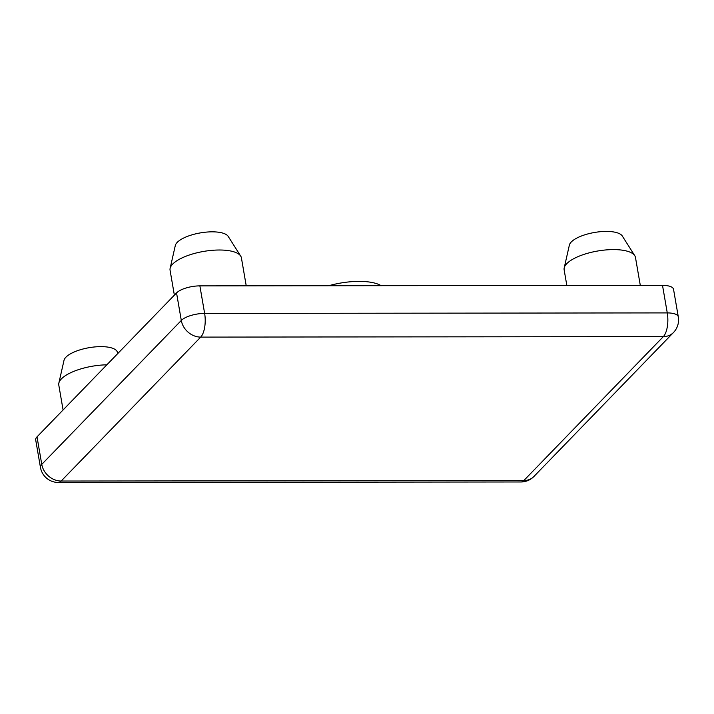 <?xml version="1.0" encoding="UTF-8"?>
<svg xmlns="http://www.w3.org/2000/svg" width="714" height="714" viewBox="0 0 714 714"><rect width="100%" height="100%" fill="white"/><g stroke="black" fill="none" stroke-linecap="round" stroke-linejoin="round"><path stroke-width="1.07" d="M566.845 285.484L564.131 269.794A36.2 12.807 -9.8 0 1 564.078 269.356A36.2 12.807 -9.8 0 1 564.265 267.616A36.2 12.807 -9.8 0 1 613.424 249.597A36.2 12.807 -9.8 0 1 634.621 255.46A36.2 12.807 -9.8 0 1 635.478 257.477L640.306 285.413M634.621 255.46L622.438 236.245A27.15 9.603 170.2 0 0 621.359 234.924A27.15 9.603 170.2 0 0 592.325 232.88A27.15 9.603 170.2 0 0 569.299 245.42L564.265 267.616M37.012 436.852L41.769 464.377A18.1 6.399 170.2 0 0 40.457 467.438L35.7 439.913A18.1 6.399 -9.8 0 1 37.012 436.852L176.545 292.918A18.1 6.399 -9.8 0 1 199.875 285.877L662.512 285.386A18.1 6.399 -9.8 0 1 673.543 289.331L678.3 316.855A18.1 6.399 170.2 0 0 667.269 312.911L662.512 285.386M328.69 285.743A42.537 15.048 -9.8 0 1 381.106 285.68M170.2 268.027L175.233 245.839A27.15 9.603 -9.8 0 1 190.272 235.379A27.15 9.603 -9.8 0 1 228.364 236.664L240.556 255.88A36.2 12.807 170.2 0 0 219.35 250.007A36.2 12.807 170.2 0 0 181.044 258.397A36.2 12.807 170.2 0 0 170.2 268.027A36.2 12.807 170.2 0 0 170.066 270.213L174.368 295.159M246.232 285.823L241.412 257.888A36.2 12.807 170.2 0 0 240.556 255.88M63.091 409.952L58.78 385.007A36.2 12.807 -9.8 0 1 58.726 384.569A36.2 12.807 -9.8 0 1 58.914 382.829A36.2 12.807 -9.8 0 1 106.841 364.818M118.06 353.243L117.087 351.458A27.15 9.603 170.2 0 0 116.007 350.137A27.15 9.603 170.2 0 0 86.965 348.093A27.15 9.603 170.2 0 0 63.948 360.632L58.914 382.829M520.952 481.968A18.1 18.1 0 0 0 533.929 476.47A18.1 15.235 44.1 0 1 523.817 480.558L663.342 336.615L200.705 337.106L61.172 481.04L523.817 480.558A18.1 7.39 89.9 0 1 520.952 481.968L58.307 482.459A18.1 7.39 -90.1 0 0 61.172 481.04A18.1 15.235 44.1 0 1 41.769 464.377L181.302 320.443L176.545 292.918M199.875 285.877L204.632 313.401L667.269 312.911A18.1 7.39 -90.1 0 1 663.342 336.615A18.1 15.235 44.1 0 0 673.463 332.537L533.929 476.47M181.302 320.443A18.1 15.235 44.1 0 0 200.705 337.106A18.1 7.39 89.9 0 0 204.632 313.401A18.1 6.399 170.2 0 0 181.302 320.443M40.457 467.438A18.1 18.1 0 0 0 58.307 482.459M673.463 332.537A18.1 18.1 0 0 0 678.3 316.855"/></g></svg>
